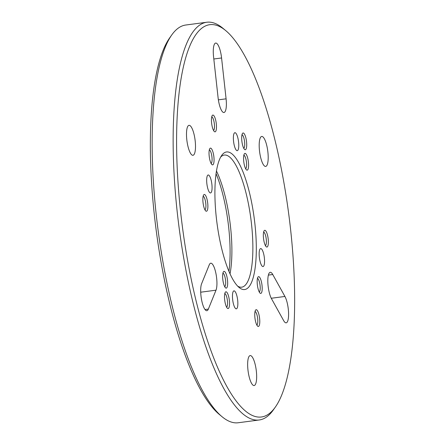 <?xml version="1.0" encoding="UTF-8"?>
<svg xmlns="http://www.w3.org/2000/svg" width="445" height="445" viewBox="0 0 445 445"><rect width="100%" height="100%" fill="white"/><g stroke="black" fill="none" stroke-linecap="round" stroke-linejoin="round"><path stroke-width="0.67" d="M257.455 278.431A6.87 1.858 -97.5 0 1 260.08 285.523A6.87 1.858 -97.5 0 1 259.246 291.987M257.338 284.678A8.449 2.286 -97.5 0 1 257.983 277.079A8.449 2.286 -97.5 0 1 262.027 285.395A8.449 2.286 -97.5 0 1 260.108 293.155A8.449 2.286 -97.5 0 1 257.338 284.678M243.849 155.183A6.87 1.858 -97.5 0 1 246.474 162.275A6.87 1.858 -97.5 0 1 245.64 168.744M243.732 161.429A8.449 2.286 -97.5 0 1 244.377 153.831A8.449 2.286 -97.5 0 1 248.421 162.147A8.449 2.286 -97.5 0 1 246.502 169.912A8.449 2.286 -97.5 0 1 243.732 161.429M209.317 149.898A6.87 1.858 -97.5 0 1 211.942 156.996A6.87 1.858 -97.5 0 1 211.108 163.46M209.195 156.145A8.449 2.286 -97.5 0 1 209.845 148.547A8.449 2.286 -97.5 0 1 213.889 156.863A8.449 2.286 -97.5 0 1 211.965 164.628A8.449 2.286 -97.5 0 1 209.195 156.145M222.923 273.147A6.87 1.858 -97.5 0 1 225.548 280.244A6.87 1.858 -97.5 0 1 224.714 286.708M222.8 279.393A8.449 2.286 -97.5 0 1 223.451 271.795A8.449 2.286 -97.5 0 1 227.495 280.111A8.449 2.286 -97.5 0 1 225.571 287.876A8.449 2.286 -97.5 0 1 222.8 279.393M224.797 293.572A6.87 1.858 -97.5 0 1 227.423 300.664A6.87 1.858 -97.5 0 1 226.588 307.128M224.675 299.813A8.449 2.286 -97.5 0 1 225.326 292.22A8.449 2.286 -97.5 0 1 229.37 300.531A8.449 2.286 -97.5 0 1 227.451 308.296A8.449 2.286 -97.5 0 1 224.675 299.813M255.041 311.478A6.87 1.858 -97.5 0 1 257.666 318.57A6.87 1.858 -97.5 0 1 256.826 325.034M254.918 317.719A8.449 2.286 -97.5 0 1 255.569 310.126A8.449 2.286 -97.5 0 1 259.613 318.436A8.449 2.286 -97.5 0 1 257.688 326.202A8.449 2.286 -97.5 0 1 254.918 317.719M263.629 232.073A6.87 1.858 -97.5 0 1 266.255 239.165A6.87 1.858 -97.5 0 1 265.415 245.629M263.507 238.314A8.449 2.286 -97.5 0 1 264.158 230.721A8.449 2.286 -97.5 0 1 268.202 239.032A8.449 2.286 -97.5 0 1 266.277 246.797A8.449 2.286 -97.5 0 1 263.507 238.314M241.974 134.763A6.87 1.858 -97.5 0 1 244.6 141.855A6.87 1.858 -97.5 0 1 243.765 148.319M241.852 141.004A8.449 2.286 -97.5 0 1 242.503 133.411A8.449 2.286 -97.5 0 1 246.547 141.721A8.449 2.286 -97.5 0 1 244.628 149.487A8.449 2.286 -97.5 0 1 241.852 141.004M211.731 116.857A6.87 1.858 -97.5 0 1 214.362 123.949A6.87 1.858 -97.5 0 1 213.522 130.413M211.614 123.098A8.449 2.286 -97.5 0 1 212.259 115.505A8.449 2.286 -97.5 0 1 216.309 123.816A8.449 2.286 -97.5 0 1 214.384 131.581A8.449 2.286 -97.5 0 1 211.614 123.098M203.143 196.262A6.87 1.858 -97.5 0 1 205.774 203.354A6.87 1.858 -97.5 0 1 204.934 209.817M203.026 202.503A8.449 2.286 -97.5 0 1 203.671 194.91A8.449 2.286 -97.5 0 1 207.72 203.22A8.449 2.286 -97.5 0 1 205.796 210.986A8.449 2.286 -97.5 0 1 203.026 202.503M268.113 285.979A14.424 3.905 82.5 0 0 271.483 298.673L283.649 320.611A14.424 3.905 82.5 0 0 286.174 322.836A14.424 3.905 82.5 0 0 288.544 312.29A14.424 3.905 82.5 0 0 284.922 296.459L272.752 274.521A14.424 3.905 82.5 0 0 270.226 272.296A14.424 3.905 82.5 0 0 268.113 285.979M200.973 295.791A14.424 3.905 82.5 0 0 206.869 310.71A14.424 3.905 82.5 0 0 208.349 309.097L216.009 290.184A14.424 3.905 82.5 0 0 215.997 273.842A14.424 3.905 82.5 0 0 210.752 263.195A14.424 3.905 82.5 0 0 209.267 264.808L201.613 283.715A14.424 3.905 82.5 0 0 200.973 295.791M256.348 371.197A15.113 4.088 82.5 0 0 250.173 355.572A15.113 4.088 82.5 0 0 247.954 369.917A15.113 4.088 82.5 0 0 254.128 385.542A15.113 4.088 82.5 0 0 256.348 371.197M195.194 140.959A15.113 4.088 82.5 0 0 189.019 125.334A15.113 4.088 82.5 0 0 186.8 139.674A15.113 4.088 82.5 0 0 192.974 155.299A15.113 4.088 82.5 0 0 195.194 140.959M267.89 152.079A15.113 4.088 82.5 0 0 261.716 136.454A15.113 4.088 82.5 0 0 259.496 150.794A15.113 4.088 82.5 0 0 265.671 166.419A15.113 4.088 82.5 0 0 267.89 152.079M233.553 141.299A9.067 2.453 -97.5 0 1 234.882 132.693A9.067 2.453 -97.5 0 1 238.587 142.066A9.067 2.453 -97.5 0 1 237.257 150.671A9.067 2.453 -97.5 0 1 233.553 141.299M206.853 183.585A9.067 2.453 -97.5 0 1 208.182 174.98A9.067 2.453 -97.5 0 1 211.887 184.352A9.067 2.453 -97.5 0 1 210.557 192.958A9.067 2.453 -97.5 0 1 206.853 183.585M232.64 299.468A9.067 2.453 -97.5 0 1 233.97 290.863A9.067 2.453 -97.5 0 1 237.674 300.242A9.067 2.453 -97.5 0 1 236.345 308.847A9.067 2.453 -97.5 0 1 232.64 299.468M259.335 257.188A9.067 2.453 -97.5 0 1 260.67 248.583A9.067 2.453 -97.5 0 1 264.375 257.955A9.067 2.453 -97.5 0 1 263.04 266.561A9.067 2.453 -97.5 0 1 259.335 257.188M216.342 217.822A69.381 18.773 -97.5 0 1 221.666 155.45A69.381 18.773 -97.5 0 1 254.879 223.718A69.381 18.773 -97.5 0 1 239.093 287.47A69.381 18.773 -97.5 0 1 216.342 217.822M220.653 157.079A66.633 18.034 -97.5 0 1 224.269 155.055A66.633 18.034 -97.5 0 1 251.497 223.946A66.633 18.034 -97.5 0 1 241.713 287.175A66.633 18.034 -97.5 0 1 237.691 286.157M216.459 171.008A66.633 18.034 -97.5 0 1 230.516 226.716A66.633 18.034 -97.5 0 1 230.026 273.797M216.053 173.684A69.381 18.773 -97.5 0 1 228.658 227.178A69.381 18.773 -97.5 0 1 228.947 271.317M275.383 407.03L273.308 409.967A200.589 54.279 -97.5 0 1 259.24 419.98L238.264 422.75A200.589 54.279 -97.5 0 1 222.077 416.731L219.318 414.434A197.841 53.539 -97.5 0 1 154.443 215.825A197.841 53.539 -97.5 0 1 169.617 37.97L171.692 35.033A200.589 54.279 -97.5 0 1 185.76 25.02L206.736 22.25A200.589 54.279 -97.5 0 1 222.923 28.269L225.682 30.566A197.841 53.539 -97.5 0 1 290.557 229.175A197.841 53.539 -97.5 0 1 275.383 407.03A197.841 53.539 -97.5 0 1 180.67 212.365A197.841 53.539 -97.5 0 1 225.682 30.566M222.077 416.731A200.589 54.279 -97.5 0 1 156.301 215.363A200.589 54.279 -97.5 0 1 171.692 35.033M259.24 419.98A200.589 54.279 -97.5 0 1 177.282 212.593A200.589 54.279 -97.5 0 1 206.736 22.25M213.567 56.749L218.078 97.6A14.424 3.905 82.5 0 0 223.969 112.518A14.424 3.905 82.5 0 0 226.088 98.829L221.577 57.978A14.424 3.905 82.5 0 0 215.686 43.059A14.424 3.905 82.5 0 0 213.567 56.749M205.017 309.536L208.349 309.097M200.706 292.204L216.009 290.184M271.266 298.261L284.922 296.459M268.368 275.099L272.752 274.521M213.817 59.001L221.577 57.978M218.373 99.847L226.088 98.829"/></g></svg>
